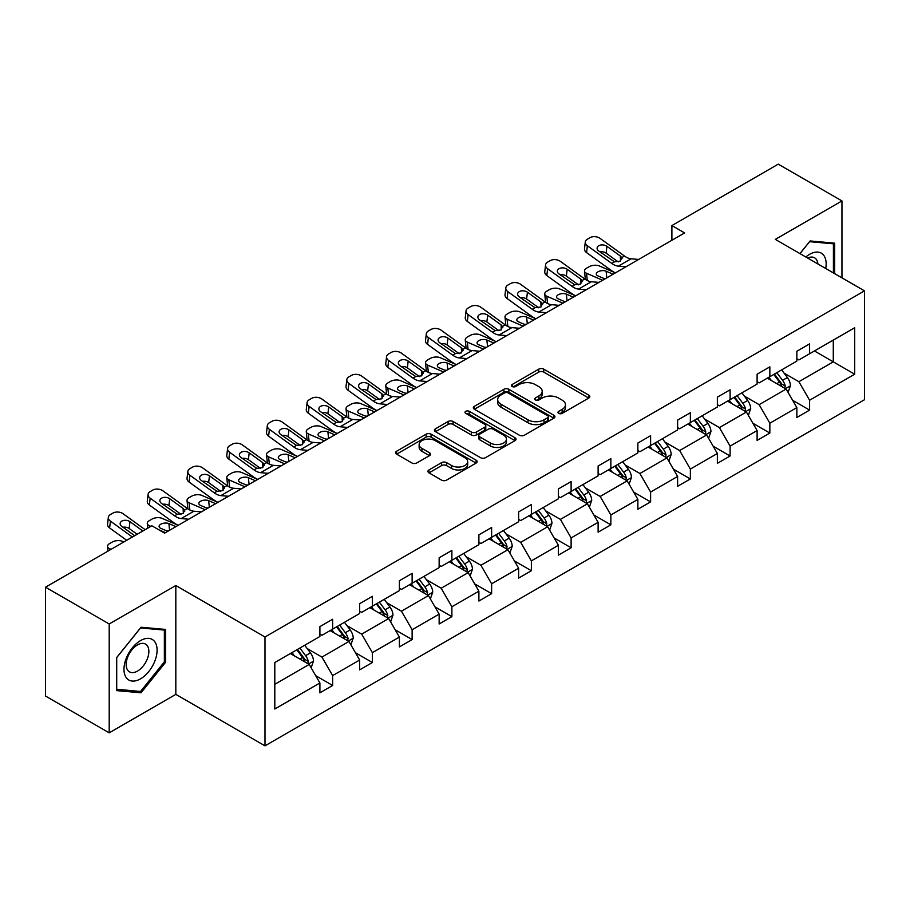<?xml version="1.0" encoding="UTF-8"?>
<svg xmlns="http://www.w3.org/2000/svg" width="910" height="910" viewBox="0 0 910 910"><rect width="100%" height="100%" fill="white"/><g stroke="black" fill="none" stroke-linecap="round" stroke-linejoin="round"><path stroke-width="1.36" d="M558.706 413.379A2.48 1.433 0 0 0 562.209 413.379L588.781 398.034A3.538 2.047 0 0 0 589.816 396.589A3.538 2.047 0 0 0 588.781 395.145L543.759 369.153A3.538 2.047 0 0 0 538.765 369.153L512.193 384.498A2.48 1.433 0 0 0 511.465 385.51A2.48 1.433 0 0 0 512.193 386.522A2.48 1.433 0 0 0 515.686 386.522L519.132 384.532A11.318 6.529 0 0 1 535.137 384.532L538.891 386.704A11.318 6.529 0 0 1 542.201 391.323A11.318 6.529 0 0 1 538.891 395.941L535.444 397.932A2.48 1.433 0 0 0 534.716 398.933A2.48 1.433 0 0 0 535.444 399.945A2.48 1.433 0 0 0 538.947 399.945L542.383 397.966A11.318 6.529 0 0 1 558.387 397.966L562.141 400.127A11.318 6.529 0 0 1 565.463 404.745A11.318 6.529 0 0 1 562.141 409.375L558.706 411.354A2.48 1.433 0 0 0 557.978 412.366A2.48 1.433 0 0 0 558.706 413.379L558.706 411.354M428.974 469.935A3.538 2.047 0 0 0 427.939 471.38A3.538 2.047 0 0 0 428.974 472.825L441.6 480.116A3.538 2.047 0 0 0 446.605 480.116L476.112 463.076A3.538 2.047 0 0 0 477.147 461.643A3.538 2.047 0 0 0 476.112 460.198L431.101 434.207A3.538 2.047 0 0 0 426.096 434.207L396.589 451.246A3.538 2.047 0 0 0 395.554 452.691A3.538 2.047 0 0 0 396.589 454.124L411.843 462.94A3.538 2.047 0 0 0 416.848 462.94L429.474 455.648A3.538 2.047 0 0 0 430.51 454.204A3.538 2.047 0 0 0 429.474 452.759L421.91 448.391A9.464 5.46 0 0 1 419.135 444.524A9.464 5.46 0 0 1 424.981 439.485A9.464 5.46 0 0 1 435.287 440.667L464.919 457.775A9.464 5.46 0 0 1 467.695 461.643A9.464 5.46 0 0 1 461.848 466.682A9.464 5.46 0 0 1 451.542 465.499L446.605 462.644A3.538 2.047 0 0 0 441.6 462.644L428.974 469.935L428.974 472.825M175.823 585.517L109.2 623.976L45.5 587.2L45.5 696.059L109.2 732.834L175.823 694.364L264.992 745.847L264.992 637L175.823 585.517L175.823 694.364M841.955 277.857L841.955 200.928L775.331 239.387L864.5 290.87L264.992 637M841.955 200.928L778.255 164.153L671.887 225.566L671.887 240.274M45.5 587.2L151.868 525.787L164.608 533.146L684.627 232.914L671.887 225.566M519.383 435.219A3.538 2.047 0 0 0 524.376 435.219L553.894 418.179A3.538 2.047 0 0 0 554.929 416.735A3.538 2.047 0 0 0 553.894 415.29L508.872 389.298A3.538 2.047 0 0 0 503.878 389.298L474.36 406.338A3.538 2.047 0 0 0 473.325 407.782A3.538 2.047 0 0 0 474.36 409.227L519.383 435.219M466.728 413.913A2.48 1.433 0 0 1 469.241 414.266L469.241 411.32L515.003 437.744A3.538 2.047 0 0 1 516.038 439.189A3.538 2.047 0 0 1 515.003 440.633L485.496 457.662A3.538 2.047 0 0 1 480.491 457.662L435.469 431.681L435.469 428.792A3.538 2.047 0 0 0 434.434 430.237A3.538 2.047 0 0 0 435.469 431.681M435.469 428.792L448.107 421.501A3.538 2.047 0 0 1 453.1 421.501L471.357 432.034A3.538 2.047 0 0 0 476.362 432.034L484.746 427.2A3.538 2.047 0 0 0 485.781 425.755A3.538 2.047 0 0 0 484.746 424.31L465.738 413.345A2.48 1.433 0 0 1 465.01 412.332A2.48 1.433 0 0 1 466.534 411.013A2.48 1.433 0 0 1 469.241 411.32M109.2 623.976L109.2 732.834M274.809 662.514L319.899 636.477L319.899 626.626L332.639 619.266L332.639 629.129L359.643 613.533L359.643 603.683L372.383 596.323L372.383 606.174L399.399 590.59L399.399 580.728L412.128 573.38L412.128 583.23L439.143 567.635L439.143 557.784L451.883 550.425L451.883 560.287L478.887 544.692L478.887 534.841L491.627 527.481L491.627 537.332L518.632 521.749L518.632 511.886L531.372 504.538L531.372 514.389L558.376 498.794L558.376 488.943L571.116 481.583L571.116 491.445L598.12 475.85L598.12 466L610.86 458.64L610.86 468.491L637.876 452.907L637.876 443.045L650.605 435.697L650.605 445.547L677.62 429.952L677.62 420.101L690.36 412.742L690.36 422.604L717.364 407.009L717.364 397.158L730.104 389.798L730.104 399.649L757.109 384.065L757.109 374.203L769.849 366.855L769.849 376.706L796.853 361.111L796.853 351.26L809.593 343.9L809.593 353.762L854.695 327.725L854.695 374.203L809.593 400.241L809.593 410.103L796.853 417.451L796.853 407.6L769.849 423.195L769.849 433.046L757.109 440.406L757.109 430.544L730.104 446.139L730.104 455.99L717.364 463.349L717.364 453.487L690.36 469.082L690.36 478.944L677.62 486.293L677.62 476.442L650.605 492.037L650.605 501.888L637.876 509.247L637.876 499.385L610.86 514.98L610.86 524.831L598.12 532.191L598.12 522.329L571.116 537.924L571.116 547.786L558.376 555.134L558.376 545.283L531.372 560.878L531.372 570.729L518.632 578.089L518.632 568.227L491.627 583.822L491.627 593.673L478.887 601.032L478.887 591.182L451.883 606.765L451.883 616.627L439.143 623.976L439.143 614.125L412.128 629.72L412.128 639.571L399.399 646.93L399.399 637.068L372.383 652.663L372.383 662.514L359.643 669.874L359.643 660.023L332.639 675.607L332.639 685.469L319.899 692.817L319.899 682.966L274.809 709.004L274.809 662.514M264.992 745.847L864.5 399.729L864.5 290.87M330.091 630.596L348.951 641.482L321.935 657.077L307.193 648.557M321.935 657.077L332.639 675.607M348.951 641.482L359.643 660.023M319.899 634.134L321.935 635.305L332.639 629.129M369.835 607.653L388.695 618.538L361.691 634.134L346.938 625.614M361.691 634.134L372.383 652.663M388.695 618.538L399.399 637.068M359.643 611.179L361.691 612.362L372.383 606.174M409.58 584.698L428.439 595.584L401.435 611.179L386.682 602.67M401.435 611.179L412.128 629.72M428.439 595.584L439.143 614.125M399.399 588.235L401.435 589.407L412.128 583.23M449.335 561.754L468.184 572.64L441.179 588.235L426.426 579.715M441.179 588.235L451.883 606.765M468.184 572.64L478.887 591.182M439.143 565.281L441.179 566.464L451.883 560.287M489.079 538.811L507.928 549.697L480.924 565.292L466.182 556.772M480.924 565.292L491.627 583.822M507.928 549.697L518.632 568.227M478.887 542.337L480.924 543.52L491.627 537.332M528.824 515.856L547.672 526.742L520.668 542.337L505.926 533.829M520.668 542.337L531.372 560.878M547.672 526.742L558.376 545.283M518.632 519.394L520.668 520.565L531.372 514.389M568.568 492.913L587.428 503.799L560.412 519.394L545.67 510.874M560.412 519.394L571.116 537.924M587.428 503.799L598.12 522.329M558.376 496.439L560.412 497.622L571.116 491.445M608.312 469.969L627.172 480.855L600.168 496.45L585.414 487.931M600.168 496.45L610.86 514.98M627.172 480.855L637.876 499.385M598.12 473.496L600.168 474.679L610.86 468.491M648.057 447.015L666.916 457.901L639.912 473.496L625.159 464.987M639.912 473.496L650.605 492.037M666.916 457.901L677.62 476.442M637.876 450.552L639.912 451.724L650.605 445.547M687.812 424.071L706.66 434.957L679.656 450.552L664.903 442.033M679.656 450.552L690.36 469.082M706.66 434.957L717.364 453.487M677.62 427.598L679.656 428.781L690.36 422.604M727.556 401.128L746.405 412.014L719.401 427.598L704.659 419.089M719.401 427.598L730.104 446.139M746.405 412.014L757.109 430.544M717.364 404.654L719.401 405.837L730.104 399.649M767.301 378.173L786.149 389.059L759.145 404.654L744.403 396.146M759.145 404.654L769.849 423.195M786.149 389.059L796.853 407.6M757.109 381.711L759.145 382.882L769.849 376.706M814.439 350.964L833.287 361.85L798.889 381.711L784.147 373.191M798.889 381.711L809.593 400.241M854.695 374.203L833.287 361.85L833.287 340.078L854.695 327.725M796.853 358.756L798.889 359.939L809.593 353.762M274.809 684.286L309.195 664.425L290.347 653.539M309.195 664.425L319.899 682.966M792.655 400.32L809.593 410.103M752.9 423.264L769.849 433.046M713.156 446.207L730.104 455.99M673.411 469.162L690.36 478.944M633.667 492.105L650.605 501.888M593.923 515.049L610.86 524.831M554.179 538.003L571.116 547.786M514.423 560.947L531.372 570.729M474.679 583.89L491.627 593.673M434.935 606.845L451.883 616.627M395.19 629.788L412.128 639.571M355.446 652.732L372.383 662.514M315.702 675.686L332.639 685.469M834.686 273.66L834.686 243.152L810.105 240.957L799.935 253.606M165.631 662.218L165.631 629.436L141.039 627.24L116.457 657.816L116.457 690.599L141.039 692.794L165.631 662.218L164.357 661.479M559.696 413.732L562.141 412.31A11.318 6.529 0 0 0 565.463 407.691L565.463 404.745M542.201 391.323L542.201 394.269A11.318 6.529 0 0 1 538.891 398.887L536.434 400.298M588.736 398.068L543.759 372.099A3.538 2.047 0 0 0 538.765 372.099L513.183 386.875M553.849 418.202L508.872 392.244A3.538 2.047 0 0 0 503.878 392.244L474.406 409.25M547.638 417.747A2.48 1.433 0 0 0 548.366 416.735A2.48 1.433 0 0 0 547.638 415.722L508.121 392.915A2.48 1.433 0 0 0 504.618 392.915L501 395.008A11.318 6.529 0 0 0 497.679 399.626A11.318 6.529 0 0 0 501 404.245L528.005 419.84A11.318 6.529 0 0 0 544.009 419.84L547.638 417.747L547.638 420.682A2.48 1.433 0 0 0 548.366 419.681L548.366 416.735M497.679 399.626L497.679 402.561A11.318 6.529 0 0 0 501 407.191L501 404.245M547.638 420.682L544.009 422.775A11.318 6.529 0 0 1 528.005 422.775L501 407.191M435.526 431.704L448.107 424.435L448.107 421.501M485.781 425.755L485.781 428.701A3.538 2.047 0 0 1 484.746 430.146L476.362 434.98A3.538 2.047 0 0 1 471.357 434.98L453.1 424.435A3.538 2.047 0 0 0 448.107 424.435M469.241 414.266L514.958 440.656M490.308 442.977A9.464 5.46 0 0 0 500.614 444.16A9.464 5.46 0 0 0 506.46 439.109A9.464 5.46 0 0 0 503.685 435.253L493.243 429.224A3.538 2.047 0 0 0 488.238 429.224L479.866 434.059A3.538 2.047 0 0 0 478.831 435.503A3.538 2.047 0 0 0 479.866 436.948L490.308 442.977L490.308 445.923A9.464 5.46 0 0 0 500.614 447.106A9.464 5.46 0 0 0 506.46 442.055L506.46 439.109M478.831 435.503L478.831 438.449A3.538 2.047 0 0 0 479.866 439.894L479.866 436.948M490.308 445.923L479.866 439.894M467.695 461.643L467.695 464.578A9.464 5.46 0 0 1 461.848 469.628A9.464 5.46 0 0 1 451.542 468.445L446.605 465.59A3.538 2.047 0 0 0 441.6 465.59L429.019 472.859M419.135 444.524L419.135 447.47A9.464 5.46 0 0 0 421.91 451.337L421.91 448.391M429.429 455.671L421.91 451.337M476.066 463.11L431.101 437.141A3.538 2.047 0 0 0 426.096 437.141L396.635 454.158M138.445 691.304L141.039 692.794M788.094 392.415L790.437 385.647A9.544 5.517 -120 0 0 787.389 377.525L781.667 369.881M615.399 272.886L599.303 265.947A7.212 3.606 -5.9 0 0 589.157 266.71L586.609 268.177A7.212 3.606 -5.9 0 0 584.493 271.1A7.212 3.606 -5.9 0 0 586.563 273.296L587.314 280.542M771.407 380.551L768.927 377.24M602.659 280.246L586.563 273.296M784.75 388.251L785.273 386.056A9.544 5.517 -120 0 0 782.543 380.312L776.821 372.679M774.433 374.055L780.723 382.462A4.869 2.81 60 0 1 781.61 383.94L785.273 386.056M613.101 274.206L606.117 271.191A5.767 2.889 174.1 0 0 597.995 271.806A5.767 2.889 174.1 0 0 596.3 274.137A5.767 2.889 174.1 0 0 597.961 275.901L604.945 278.915M585.483 279.495A7.212 3.606 174.1 0 1 585.289 278.858L584.493 271.1M605.582 278.551A5.767 2.889 -5.9 0 0 603.694 278.38M773.773 374.442L779.483 382.075A9.544 5.517 60 0 1 781.872 386.591M625.943 266.801L618.356 266.152A18.018 10.397 60 0 1 611.759 263.399L587.371 245.757L586.563 252.593A7.212 4.652 -173.3 0 1 584.504 248.817L585.301 241.98A7.212 4.652 6.7 0 0 587.371 245.757M615.433 272.863A27.027 15.607 60 0 1 610.963 270.236L586.563 252.593M638.683 259.441L631.085 258.793A18.018 10.397 60 0 1 624.499 256.051L600.111 238.409A7.212 4.652 6.7 0 0 589.953 237.692L587.405 239.159A7.212 4.652 6.7 0 0 585.301 241.98M620.54 260.999L620.336 256.017L621.758 257.632L620.347 261.102L614.512 261.818L598.757 251.012A5.767 3.72 -173.3 0 1 597.108 247.998A5.767 3.72 -173.3 0 1 598.791 245.734A5.767 3.72 -173.3 0 1 606.913 246.314L606.117 253.151L618.22 261.898M606.117 253.151A5.767 3.72 6.7 0 0 599.952 251.877M620.336 256.017L606.913 246.314M624.499 256.051L621.758 257.632L622.042 258.679M748.35 415.37L750.682 408.601A9.544 5.517 -120 0 0 747.645 400.468L741.923 392.836M575.643 295.83L559.559 288.891A7.212 3.606 -5.9 0 0 549.413 289.653L546.865 291.12A7.212 3.606 -5.9 0 0 544.749 294.044A7.212 3.606 -5.9 0 0 546.819 296.25L547.57 303.496M731.663 403.494L729.183 400.184M562.915 303.189L546.819 296.25M744.994 411.195L745.529 409A9.544 5.517 -120 0 0 742.799 403.266L737.077 395.623M734.688 397.01L740.979 405.405A4.869 2.81 60 0 1 741.866 406.884L745.529 409M573.357 297.161L566.373 294.146A5.767 2.889 174.1 0 0 558.251 294.749A5.767 2.889 174.1 0 0 556.556 297.092A5.767 2.889 174.1 0 0 558.217 298.855L565.201 301.87M545.738 302.438A7.212 3.606 174.1 0 1 545.545 301.801L544.749 294.044M565.838 301.494A5.767 2.889 -5.9 0 0 563.95 301.324M734.017 397.386L739.739 405.03A9.544 5.517 60 0 1 742.116 409.534M708.594 438.313L710.938 431.545A9.544 5.517 -120 0 0 707.889 423.412L702.179 415.779M535.899 318.784L519.815 311.846A7.212 3.606 -5.9 0 0 509.668 312.596L507.12 314.075A7.212 3.606 -5.9 0 0 505.004 316.987A7.212 3.606 -5.9 0 0 507.075 319.194L507.825 326.44M691.918 426.449L689.439 423.139M523.159 326.133L507.075 319.194M705.25 434.15L705.785 431.954A9.544 5.517 -120 0 0 703.055 426.21L697.333 418.577M694.944 419.954L701.235 428.36A4.869 2.81 60 0 1 702.122 429.838L705.785 431.954M533.613 320.104L526.617 317.089A5.767 2.889 174.1 0 0 518.495 317.704A5.767 2.889 174.1 0 0 516.812 320.036A5.767 2.889 174.1 0 0 518.472 321.799L525.457 324.813M505.994 325.393A7.212 3.606 174.1 0 1 505.801 324.745L505.004 316.987M526.094 324.449A5.767 2.889 -5.9 0 0 524.205 324.267M694.273 420.34L699.995 427.973A9.544 5.517 60 0 1 702.372 432.477M586.199 289.744L578.601 289.096A18.018 10.397 60 0 1 572.015 286.354L547.615 268.712L546.819 275.548A7.212 4.652 -173.3 0 1 544.76 271.76L545.556 264.924A7.212 4.652 6.7 0 0 547.615 268.712M575.689 295.807A27.027 15.607 60 0 1 571.218 293.191L546.819 275.548M598.939 282.396L591.341 281.736A18.018 10.397 60 0 1 584.755 278.995L560.355 261.352A7.212 4.652 6.7 0 0 550.209 260.635L547.661 262.103A7.212 4.652 6.7 0 0 545.556 264.924M580.796 283.943L580.58 278.961L582.013 280.576L580.603 284.056L574.767 284.762L559.013 273.967A5.767 3.72 -173.3 0 1 557.364 270.941A5.767 3.72 -173.3 0 1 559.047 268.689A5.767 3.72 -173.3 0 1 567.169 269.258L566.373 276.094L578.476 284.853M566.373 276.094A5.767 3.72 6.7 0 0 560.207 274.831M580.58 278.961L567.169 269.258M584.755 278.995L582.013 280.576L582.286 281.622M546.444 312.687L538.856 312.039A18.018 10.397 60 0 1 532.27 309.298L507.871 291.655L507.075 298.491A7.212 4.652 -173.3 0 1 505.016 294.715L505.812 287.879A7.212 4.652 6.7 0 0 507.871 291.655M535.945 318.762A27.027 15.607 60 0 1 531.474 316.134L507.075 298.491M559.184 305.339L551.596 304.691A18.018 10.397 60 0 1 545.01 301.949L520.611 284.295A7.212 4.652 6.7 0 0 510.464 283.59L507.916 285.058A7.212 4.652 6.7 0 0 505.812 287.879M541.04 306.886L540.836 301.904L542.269 303.53L540.859 307L535.012 307.716L519.269 296.91A5.767 3.72 -173.3 0 1 517.619 293.885A5.767 3.72 -173.3 0 1 519.303 291.632A5.767 3.72 -173.3 0 1 527.425 292.201L526.617 299.037L538.731 307.796M526.617 299.037A5.767 3.72 6.7 0 0 520.463 297.775M540.836 301.904L527.425 292.201M545.01 301.949L542.269 303.53L542.542 304.566M825.723 268.484A23.421 13.525 120 0 0 805.828 256.995M817.862 263.945A16.039 9.259 120 0 0 814.598 257.814A16.039 9.259 120 0 0 807.648 258.053M799.992 253.628L809.593 241.685L833.412 243.812L833.412 272.932M831.842 242.902L833.412 243.812M154.871 661.001A23.421 13.525 120 0 0 148.819 638.376A23.421 13.525 120 0 0 126.194 658.442A23.421 13.525 120 0 0 132.257 681.067A23.421 13.525 120 0 0 154.871 661.001M147.34 658.863A16.039 9.259 120 0 0 145.532 644.098A16.039 9.259 120 0 0 127.696 657.1A16.039 9.259 120 0 0 129.504 671.864A16.039 9.259 120 0 0 147.34 658.863M116.707 689.359L116.707 657.6L140.538 627.957L164.357 630.084L164.357 661.854L140.538 691.486L116.457 689.211M162.776 629.174L164.357 630.084M668.85 461.256L671.193 454.488A9.544 5.517 -120 0 0 668.145 446.366L662.423 438.722M506.699 335.642L499.112 334.994A18.018 10.397 60 0 1 492.526 332.241L468.127 314.598L467.33 321.435L491.73 339.077A27.027 15.607 60 0 0 496.2 341.705L480.07 334.789A7.212 3.606 -5.9 0 0 469.913 335.551L467.365 337.018A7.212 3.606 -5.9 0 0 465.26 339.942A7.212 3.606 -5.9 0 0 467.33 342.137L468.07 349.383M652.174 449.392L649.683 446.082M483.415 349.087L467.33 342.137M665.506 457.093L666.04 454.898A9.544 5.517 -120 0 0 663.31 449.153L657.589 441.521M655.2 442.897L661.49 451.303A4.869 2.81 60 0 1 662.378 452.782L666.04 454.898M493.868 343.047L486.873 340.033A5.767 2.889 174.1 0 0 478.751 340.647A5.767 2.889 174.1 0 0 477.067 342.979A5.767 2.889 174.1 0 0 478.717 344.742L485.712 347.757M466.238 348.337A7.212 3.606 174.1 0 1 466.057 347.7L465.26 339.942M486.338 347.392A5.767 2.889 -5.9 0 0 484.461 347.222M654.529 443.284L660.25 450.916A9.544 5.517 60 0 1 662.628 455.432M519.439 328.283L511.852 327.634A18.018 10.397 60 0 1 505.266 324.893L480.867 307.25A7.212 4.652 6.7 0 0 470.72 306.534L468.172 308.001A7.212 4.652 6.7 0 0 466.068 310.822A7.212 4.652 6.7 0 0 468.127 314.598M501.296 329.841L501.091 324.859L502.525 326.474L501.114 329.943L495.267 330.66L479.524 319.854A5.767 3.72 -173.3 0 1 477.875 316.839A5.767 3.72 -173.3 0 1 479.559 314.576A5.767 3.72 -173.3 0 1 487.669 315.156L486.873 321.992L498.987 330.739M486.873 321.992A5.767 3.72 6.7 0 0 480.707 320.718M467.33 321.435A7.212 4.652 -173.3 0 1 465.272 317.658L466.068 310.822M501.091 324.859L487.669 315.156M505.266 324.893L502.525 326.474L502.798 327.52M629.106 484.211L631.449 477.443A9.544 5.517 -120 0 0 628.401 469.31L622.679 461.677M456.411 364.671L440.326 357.732A7.212 3.606 -5.9 0 0 430.168 358.495L427.62 359.962A7.212 3.606 -5.9 0 0 425.516 362.885A7.212 3.606 -5.9 0 0 427.586 365.092L428.326 372.338M612.419 472.335L609.939 469.025M443.671 372.031L427.586 365.092M625.761 480.036L626.296 477.841A9.544 5.517 -120 0 0 623.566 472.108L617.844 464.464M615.444 465.852L621.746 474.258A4.869 2.81 60 0 1 622.633 475.725L626.296 477.841M454.113 366.002L447.128 362.988A5.767 2.889 174.1 0 0 439.007 363.59A5.767 2.889 174.1 0 0 437.323 365.934A5.767 2.889 174.1 0 0 438.973 367.697L445.968 370.711M426.494 371.28A7.212 3.606 174.1 0 1 426.312 370.643L425.516 362.885M446.594 370.347A5.767 2.889 -5.9 0 0 444.717 370.165M614.785 466.227L620.506 473.871A9.544 5.517 60 0 1 622.884 478.376M466.955 358.586L459.368 357.937A18.018 10.397 60 0 1 452.782 355.196L428.382 337.553L427.586 344.389A7.212 4.652 -173.3 0 1 425.516 340.602L426.324 333.765A7.212 4.652 6.7 0 0 428.382 337.553M456.445 364.648A27.027 15.607 60 0 1 451.986 362.032L427.586 344.389M479.695 351.237L472.108 350.577A18.018 10.397 60 0 1 465.522 347.836L441.123 330.193A7.212 4.652 6.7 0 0 430.965 329.477L428.417 330.944A7.212 4.652 6.7 0 0 426.324 333.765M461.552 352.784L461.347 347.802L462.769 349.417L461.37 352.898L455.523 353.603L439.78 342.808A5.767 3.72 -173.3 0 1 438.12 339.783A5.767 3.72 -173.3 0 1 439.803 337.53A5.767 3.72 -173.3 0 1 447.925 338.099L447.128 344.935L459.232 353.694M447.128 344.935A5.767 3.72 6.7 0 0 440.963 343.673M461.347 347.802L447.925 338.099M465.522 347.836L462.769 349.417L463.053 350.464M589.361 507.154L591.705 500.386A9.544 5.517 -120 0 0 588.656 492.253L582.935 484.62M416.666 387.626L400.582 380.687A7.212 3.606 -5.9 0 0 390.424 381.438L387.876 382.917A7.212 3.606 -5.9 0 0 385.76 385.829A7.212 3.606 -5.9 0 0 387.842 388.035L388.581 395.281M572.674 495.29L570.195 491.98M403.926 394.974L387.842 388.035M586.017 502.991L586.552 500.796A9.544 5.517 -120 0 0 583.81 495.051L578.1 487.419M575.7 488.795L582.002 497.201A4.869 2.81 60 0 1 582.878 498.68L586.552 500.796M414.368 388.945L407.384 385.931A5.767 2.889 174.1 0 0 399.262 386.545A5.767 2.889 174.1 0 0 397.568 388.877A5.767 2.889 174.1 0 0 399.228 390.64L406.213 393.655M386.75 394.235A7.212 3.606 174.1 0 1 386.568 393.586L385.76 385.829M406.85 393.291A5.767 2.889 -5.9 0 0 404.961 393.109M575.04 489.182L580.762 496.814A9.544 5.517 60 0 1 583.139 501.33M427.211 381.529L419.624 380.88A18.018 10.397 60 0 1 413.038 378.139L388.638 360.497L387.842 367.333A7.212 4.652 -173.3 0 1 385.772 363.556L386.568 356.72A7.212 4.652 6.7 0 0 388.638 360.497M416.7 387.603A27.027 15.607 60 0 1 412.23 384.975L387.842 367.333M439.951 374.181L432.364 373.532A18.018 10.397 60 0 1 425.766 370.791L401.378 353.137A7.212 4.652 6.7 0 0 391.22 352.432L388.672 353.899A7.212 4.652 6.7 0 0 386.568 356.72M421.808 375.728L421.603 370.745L423.025 372.372L421.626 375.841L415.779 376.558L400.025 365.752A5.767 3.72 -173.3 0 1 398.375 362.726A5.767 3.72 -173.3 0 1 400.059 360.474A5.767 3.72 -173.3 0 1 408.18 361.042L407.384 367.879L419.487 376.638M407.384 367.879A5.767 3.72 6.7 0 0 401.219 366.616M421.603 370.745L408.18 361.042M425.766 370.791L423.025 372.372L423.309 373.407M549.617 530.098L551.961 523.33A9.544 5.517 -120 0 0 548.912 515.208L543.19 507.564M376.922 410.569L360.826 403.63A7.212 3.606 -5.9 0 0 350.68 404.393L348.132 405.86A7.212 3.606 -5.9 0 0 346.016 408.783A7.212 3.606 -5.9 0 0 348.086 410.99L348.837 418.236M532.93 518.234L530.45 514.923M364.182 417.929L348.086 410.99M546.273 525.934L546.796 523.739A9.544 5.517 -120 0 0 544.066 517.995L538.345 510.362M535.956 511.738L542.246 520.145A4.869 2.81 60 0 1 543.134 521.623L546.796 523.739M374.624 411.9L367.64 408.874A5.767 2.889 174.1 0 0 359.518 409.489A5.767 2.889 174.1 0 0 357.823 411.82A5.767 2.889 174.1 0 0 359.484 413.584L366.468 416.598M347.006 417.178A7.212 3.606 174.1 0 1 346.812 416.541L346.016 408.783M367.105 416.234A5.767 2.889 -5.9 0 0 365.217 416.063M535.296 512.125L541.006 519.758A9.544 5.517 60 0 1 543.395 524.274M387.467 404.484L379.879 403.835A18.018 10.397 60 0 1 373.282 401.082L348.894 383.44L348.086 390.276A7.212 4.652 -173.3 0 1 346.027 386.5L346.824 379.663A7.212 4.652 6.7 0 0 348.894 383.44M376.956 410.546A27.027 15.607 60 0 1 372.486 407.919L348.086 390.276M400.207 397.124L392.608 396.476A18.018 10.397 60 0 1 386.022 393.734L361.634 376.092A7.212 4.652 6.7 0 0 351.476 375.375L348.928 376.842A7.212 4.652 6.7 0 0 346.824 379.663M382.063 398.682L381.859 393.7L383.281 395.315L381.87 398.785L376.035 399.501L360.28 388.695A5.767 3.72 -173.3 0 1 358.631 385.681A5.767 3.72 -173.3 0 1 360.314 383.417A5.767 3.72 -173.3 0 1 368.436 383.997L367.64 390.834L379.743 399.581M367.64 390.834A5.767 3.72 6.7 0 0 361.475 389.56M381.859 393.7L368.436 383.997M386.022 393.734L383.281 395.315L383.565 396.362M509.873 553.053L512.205 546.284A9.544 5.517 -120 0 0 509.168 538.151L503.446 530.519M337.166 433.513L321.082 426.574A7.212 3.606 -5.9 0 0 310.936 427.336L308.388 428.803A7.212 3.606 -5.9 0 0 306.272 431.727A7.212 3.606 -5.9 0 0 308.342 433.933L309.093 441.179M493.186 541.177L490.706 537.867M324.438 440.872L308.342 433.933M506.517 548.878L507.052 546.694A9.544 5.517 -120 0 0 504.322 540.949L498.6 533.305M496.212 534.693L502.502 543.099A4.869 2.81 60 0 1 503.389 544.567L507.052 546.694M334.88 434.843L327.896 431.829A5.767 2.889 174.1 0 0 319.774 432.432A5.767 2.889 174.1 0 0 318.079 434.775A5.767 2.889 174.1 0 0 319.74 436.538L326.724 439.553M307.262 440.122A7.212 3.606 174.1 0 1 307.068 439.485L306.272 431.727M327.361 439.189A5.767 2.889 -5.9 0 0 325.473 439.007M495.54 535.08L501.262 542.713A9.544 5.517 60 0 1 503.639 547.217M347.722 427.427L340.124 426.779A18.018 10.397 60 0 1 333.538 424.037L309.138 406.395L308.342 413.231A7.212 4.652 -173.3 0 1 306.283 409.443L307.079 402.607A7.212 4.652 6.7 0 0 309.138 406.395M337.212 433.49A27.027 15.607 60 0 1 332.741 430.874L308.342 413.231M360.462 420.079L352.864 419.419A18.018 10.397 60 0 1 346.278 416.678L321.878 399.035A7.212 4.652 6.7 0 0 311.732 398.318L309.184 399.797A7.212 4.652 6.7 0 0 307.079 402.607M342.319 421.626L342.103 416.643L343.536 418.259L342.126 421.739L336.29 422.445L320.536 411.65A5.767 3.72 -173.3 0 1 318.887 408.624A5.767 3.72 -173.3 0 1 320.57 406.372A5.767 3.72 -173.3 0 1 328.692 406.941L327.896 413.777L339.999 422.536M327.896 413.777A5.767 3.72 6.7 0 0 321.73 412.514M342.103 416.643L328.692 406.941M346.278 416.678L343.536 418.259L343.809 419.305M470.117 575.996L472.461 569.228A9.544 5.517 -120 0 0 469.412 561.095L463.702 553.462M297.422 456.467L281.338 449.529A7.212 3.606 -5.9 0 0 271.191 450.279L268.643 451.758A7.212 3.606 -5.9 0 0 266.528 454.67A7.212 3.606 -5.9 0 0 268.598 456.877L269.349 464.123M453.442 564.132L450.962 560.822M284.682 463.816L268.598 456.877M466.773 571.833L467.308 569.637A9.544 5.517 -120 0 0 464.578 563.893L458.856 556.26M456.467 557.637L462.758 566.043A4.869 2.81 60 0 1 463.645 567.521L467.308 569.637M295.136 457.787L288.14 454.772A5.767 2.889 174.1 0 0 280.018 455.387A5.767 2.889 174.1 0 0 278.335 457.719A5.767 2.889 174.1 0 0 279.996 459.482L286.98 462.496M267.517 463.076A7.212 3.606 174.1 0 1 267.324 462.428L266.528 454.67M287.617 462.132A5.767 2.889 -5.9 0 0 285.729 461.95M455.796 558.023L461.518 565.656A9.544 5.517 60 0 1 463.895 570.172M307.967 450.37L300.38 449.722A18.018 10.397 60 0 1 293.793 446.981L269.394 429.338L268.598 436.174A7.212 4.652 -173.3 0 1 266.539 432.398L267.335 425.561A7.212 4.652 6.7 0 0 269.394 429.338M297.468 456.445A27.027 15.607 60 0 1 292.997 453.817L268.598 436.174M320.707 443.022L313.12 442.374A18.018 10.397 60 0 1 306.534 439.632L282.134 421.978A7.212 4.652 6.7 0 0 271.988 421.273L269.44 422.74A7.212 4.652 6.7 0 0 267.335 425.561M302.564 444.569L302.359 439.598L303.792 441.213L302.382 444.683L296.535 445.399L280.792 434.593A5.767 3.72 -173.3 0 1 279.142 431.567A5.767 3.72 -173.3 0 1 280.826 429.315A5.767 3.72 -173.3 0 1 288.948 429.884L288.14 436.72L300.254 445.479M288.14 436.72A5.767 3.72 6.7 0 0 281.986 435.458M302.359 439.598L288.948 429.884M306.534 439.632L303.792 441.213L304.065 442.249M430.373 598.939L432.716 592.171A9.544 5.517 -120 0 0 429.668 584.049L423.946 576.405M268.223 473.325L260.635 472.677A18.018 10.397 60 0 1 254.049 469.924L229.65 452.281L228.854 459.118L253.253 476.76A27.027 15.607 60 0 0 257.723 479.388L241.594 472.472A7.212 3.606 -5.9 0 0 231.436 473.234L228.888 474.701A7.212 3.606 -5.9 0 0 226.783 477.625A7.212 3.606 -5.9 0 0 228.854 479.832L229.593 487.077M413.697 587.075L411.206 583.765M244.938 486.77L228.854 479.832M427.029 594.776L427.563 592.581A9.544 5.517 -120 0 0 424.834 586.836L419.112 579.204M416.723 580.58L423.013 588.986A4.869 2.81 60 0 1 423.901 590.465L427.563 592.581M255.392 480.742L248.396 477.716A5.767 2.889 174.1 0 0 240.274 478.33A5.767 2.889 174.1 0 0 238.591 480.662A5.767 2.889 174.1 0 0 240.24 482.425L247.236 485.439M227.762 486.02A7.212 3.606 174.1 0 1 227.58 485.383L226.783 477.625M247.861 485.075A5.767 2.889 -5.9 0 0 245.984 484.905M416.052 580.967L421.774 588.599A9.544 5.517 60 0 1 424.151 593.115M390.629 621.894L392.972 615.126A9.544 5.517 -120 0 0 389.924 606.993L384.202 599.36M217.934 502.354L201.849 495.415A7.212 3.606 -5.9 0 0 191.691 496.177L189.143 497.645A7.212 3.606 -5.9 0 0 187.039 500.568A7.212 3.606 -5.9 0 0 189.109 502.775L189.849 510.021M373.942 610.018L371.462 606.708M205.194 509.714L189.109 502.775M387.285 617.719L387.819 615.535A9.544 5.517 -120 0 0 385.089 609.791L379.368 602.147M376.967 603.535L383.269 611.941A4.869 2.81 60 0 1 384.156 613.408L387.819 615.535M215.636 503.685L208.652 500.671A5.767 2.889 174.1 0 0 200.53 501.274A5.767 2.889 174.1 0 0 198.846 503.617A5.767 2.889 174.1 0 0 200.496 505.38L207.491 508.394M188.017 508.963A7.212 3.606 174.1 0 1 187.835 508.326L187.039 500.568M208.117 508.03A5.767 2.889 -5.9 0 0 206.24 507.848M376.308 603.921L382.029 611.554A9.544 5.517 60 0 1 384.407 616.059M350.885 644.837L353.228 638.069A9.544 5.517 -120 0 0 350.179 629.936L344.458 622.303M178.189 525.309L162.105 518.37A7.212 3.606 -5.9 0 0 151.947 519.121L149.399 520.6A7.212 3.606 -5.9 0 0 147.283 523.512A7.212 3.606 -5.9 0 0 149.365 525.718L149.513 527.152M334.197 632.973L331.718 629.663M165.449 532.657L158.829 529.802M150.867 526.367L149.365 525.718M347.54 640.674L348.075 638.479A9.544 5.517 -120 0 0 345.334 632.734L339.612 625.102M337.223 626.478L343.525 634.884A4.869 2.81 60 0 1 344.401 636.363L348.075 638.479M175.892 526.628L168.907 523.614A5.767 2.889 174.1 0 0 160.786 524.228A5.767 2.889 174.1 0 0 159.091 526.56A5.767 2.889 174.1 0 0 160.751 528.323L167.736 531.338M168.373 530.974A5.767 2.889 -5.9 0 0 166.484 530.803M336.563 626.865L342.285 634.497A9.544 5.517 60 0 1 344.662 639.013M280.962 465.965L273.375 465.317A18.018 10.397 60 0 1 266.789 462.576L242.39 444.933A7.212 4.652 6.7 0 0 232.243 444.216L229.695 445.684A7.212 4.652 6.7 0 0 227.591 448.505A7.212 4.652 6.7 0 0 229.65 452.281M262.819 467.524L262.615 462.542L264.048 464.157L262.637 467.626L256.791 468.343L241.048 457.537A5.767 3.72 -173.3 0 1 239.398 454.522A5.767 3.72 -173.3 0 1 241.082 452.259A5.767 3.72 -173.3 0 1 249.192 452.839L248.396 459.675L260.51 468.423M248.396 459.675A5.767 3.72 6.7 0 0 242.231 458.401M228.854 459.118A7.212 4.652 -173.3 0 1 226.795 455.341L227.591 448.505M262.615 462.542L249.192 452.839M266.789 462.576L264.048 464.157L264.321 465.203M228.478 496.268L220.891 495.62A18.018 10.397 60 0 1 214.305 492.879L189.906 475.236L189.109 482.072A7.212 4.652 -173.3 0 1 187.039 478.285L187.847 471.448A7.212 4.652 6.7 0 0 189.906 475.236M217.968 502.331A27.027 15.607 60 0 1 213.509 499.715L189.109 482.072M241.218 488.92L233.631 488.26A18.018 10.397 60 0 1 227.045 485.519L202.646 467.876A7.212 4.652 6.7 0 0 192.488 467.16L189.94 468.639A7.212 4.652 6.7 0 0 187.847 471.448M223.075 490.467L222.87 485.485L224.292 487.112L222.893 490.581L217.046 491.298L201.303 480.491A5.767 3.72 -173.3 0 1 199.643 477.466A5.767 3.72 -173.3 0 1 201.326 475.213A5.767 3.72 -173.3 0 1 209.448 475.782L208.652 482.618L220.755 491.377M208.652 482.618A5.767 3.72 6.7 0 0 202.486 481.356M222.87 485.485L209.448 475.782M227.045 485.519L224.292 487.112L224.577 488.147M188.734 519.223L181.147 518.563A18.018 10.397 60 0 1 174.561 515.822L150.161 498.179L149.365 505.016A7.212 4.652 -173.3 0 1 147.295 501.239L148.091 494.403A7.212 4.652 6.7 0 0 150.161 498.179M178.224 525.286A27.027 15.607 60 0 1 173.753 522.659L149.365 505.016M201.474 511.864L193.887 511.215A18.018 10.397 60 0 1 187.289 508.474L162.901 490.82A7.212 4.652 6.7 0 0 152.743 490.115L150.195 491.582A7.212 4.652 6.7 0 0 148.091 494.403M183.331 513.411L183.126 508.44L184.548 510.055L183.149 513.524L177.302 514.241L161.548 503.435A5.767 3.72 -173.3 0 1 159.898 500.409A5.767 3.72 -173.3 0 1 161.582 498.157A5.767 3.72 -173.3 0 1 169.704 498.725L168.907 505.562L181.01 514.321M168.907 505.562A5.767 3.72 6.7 0 0 162.742 504.299M183.126 508.44L169.704 498.725M187.289 508.474L184.548 510.055L184.832 511.09M311.14 667.781L313.484 661.013A9.544 5.517 -120 0 0 310.435 652.891L304.714 645.247M123.862 541.962L122.349 541.313A7.212 3.606 -5.9 0 0 112.203 542.076L109.655 543.543A7.212 3.606 -5.9 0 0 107.539 546.466A7.212 3.606 -5.9 0 0 109.609 548.673L109.757 550.106M294.453 655.917L291.974 652.606M111.122 549.322L109.609 548.673M307.796 663.617L308.319 661.422A9.544 5.517 -120 0 0 305.589 655.678L299.868 648.045M297.479 649.421L303.769 657.828A4.869 2.81 60 0 1 304.657 659.306L308.319 661.422M296.819 649.808L302.529 657.441A9.544 5.517 60 0 1 304.918 661.957M132.405 537.025L110.417 521.123L109.609 527.959A7.212 4.652 -173.3 0 1 107.551 524.183L108.347 517.346A7.212 4.652 6.7 0 0 110.417 521.123M126.706 540.324L109.609 527.959M145.145 529.677L123.157 513.775A7.212 4.652 6.7 0 0 112.999 513.058L110.451 514.525A7.212 4.652 6.7 0 0 108.347 517.346M134.691 535.706L121.803 526.378A5.767 3.72 -173.3 0 1 120.154 523.364A5.767 3.72 -173.3 0 1 121.838 521.1A5.767 3.72 -173.3 0 1 129.959 521.68L129.163 528.517L137.148 534.295M129.163 528.517A5.767 3.72 6.7 0 0 122.998 527.243M142.847 530.996L129.959 521.68M562.141 412.31L562.141 409.375M535.444 399.945L535.444 397.932M538.891 398.887L538.891 395.941M512.193 386.522L512.193 384.498M538.765 372.099L538.765 369.153M543.759 372.099L543.759 369.153M588.781 398.034L588.781 395.145M474.36 409.227L474.36 406.338M503.878 392.244L503.878 389.298M508.872 392.244L508.872 389.298M553.894 418.179L553.894 415.29M528.005 422.775L528.005 419.84M544.009 422.775L544.009 419.84M453.1 424.435L453.1 421.501M471.357 434.98L471.357 432.034M476.362 434.98L476.362 432.034M484.746 430.146L484.746 427.2M515.003 440.633L515.003 437.744M441.6 465.59L441.6 462.644M446.605 465.59L446.605 462.644M451.542 468.445L451.542 465.499M429.474 455.648L429.474 452.759M396.589 454.124L396.589 451.246M426.096 437.141L426.096 434.207M431.101 437.141L431.101 434.207M476.112 463.076L476.112 460.198M785.466 388.661L790.369 385.84M782.543 380.312L787.389 377.525M776.776 383.645L779.483 382.075M606.117 271.191L606.799 277.846M614.512 261.818L611.759 263.399M631.085 258.793L618.356 266.152M745.722 411.616L750.625 408.783M742.799 403.266L747.645 400.468M737.032 406.599L739.739 405.03M566.373 294.146L567.055 300.8M705.978 434.559L710.881 431.727M703.055 426.21L707.889 423.412M697.276 429.543L699.995 427.973M526.617 317.089L527.311 323.744M574.767 284.762L572.015 286.354M591.341 281.736L578.601 289.096M535.012 307.716L532.27 309.298M551.596 304.691L538.856 312.039M666.222 457.514L671.136 454.682M663.31 449.153L668.145 446.366M657.532 452.486L660.25 450.916M486.873 340.033L487.555 346.687M495.267 330.66L492.526 332.241M511.852 327.634L499.112 334.994M626.478 480.457L631.381 477.625M623.566 472.108L628.401 469.31M617.788 475.441L620.506 473.871M447.128 362.988L447.811 369.642M455.523 353.603L452.782 355.196M472.108 350.577L459.368 357.937M586.734 503.401L591.636 500.568M583.81 495.051L588.656 492.253M578.043 498.384L580.762 496.814M407.384 385.931L408.067 392.585M415.779 376.558L413.038 378.139M432.364 373.532L419.624 380.88M546.99 526.355L551.892 523.523M544.066 517.995L548.912 515.208M538.299 521.328L541.006 519.758M367.64 408.874L368.322 415.529M376.035 399.501L373.282 401.082M392.608 396.476L379.879 403.835M507.245 549.299L512.148 546.466M504.322 540.949L509.168 538.151M498.555 544.282L501.262 542.713M327.896 431.829L328.578 438.483M336.29 422.445L333.538 424.037M352.864 419.419L340.124 426.779M467.501 572.242L472.404 569.41M464.578 563.893L469.412 561.095M458.799 567.226L461.518 565.656M288.14 454.772L288.834 461.427M296.535 445.399L293.793 446.981M313.12 442.374L300.38 449.722M427.745 595.197L432.659 592.365M424.834 586.836L429.668 584.049M419.055 590.169L421.774 588.599M248.396 477.716L249.078 484.37M388.001 618.14L392.904 615.308M385.089 609.791L389.924 606.993M379.311 613.124L382.029 611.554M208.652 500.671L209.334 507.325M348.257 641.084L353.16 638.251M345.334 632.734L350.179 629.936M339.566 636.067L342.285 634.497M168.907 523.614L169.59 530.268M256.791 468.343L254.049 469.924M273.375 465.317L260.635 472.677M217.046 491.298L214.305 492.879M233.631 488.26L220.891 495.62M177.302 514.241L174.561 515.822M193.887 511.215L181.147 518.563M308.513 664.038L313.415 661.206M305.589 655.678L310.435 652.891M299.822 659.011L302.529 657.441M147.283 523.512L147.761 528.164M107.539 546.466L108.017 551.107"/></g></svg>
